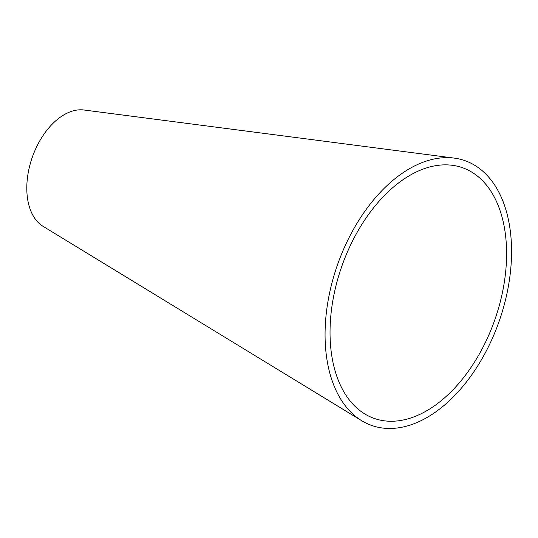 <?xml version="1.0" encoding="UTF-8"?>
<svg xmlns="http://www.w3.org/2000/svg" width="538" height="538" viewBox="0 0 538 538"><rect width="100%" height="100%" fill="white"/><g stroke="black" fill="none" stroke-linecap="round" stroke-linejoin="round"><path stroke-width="0.81" d="M330.245 323.903A132.893 81.05 109.4 0 0 364.724 413.91A132.893 81.05 109.4 0 0 494.765 319.969A132.893 81.05 109.4 0 0 452.25 165.287A132.893 81.05 109.4 0 0 330.245 323.903M325.288 325.638A140.371 85.616 109.4 0 0 361.711 420.716A140.371 85.616 109.4 0 0 499.069 321.489A140.371 85.616 109.4 0 0 454.159 158.098A140.371 85.616 109.4 0 0 325.288 325.638M454.159 158.098L83.968 110.001A62.159 37.916 109.4 0 0 26.9 184.198A62.159 37.916 109.4 0 0 43.027 226.303L361.711 420.716"/></g></svg>
